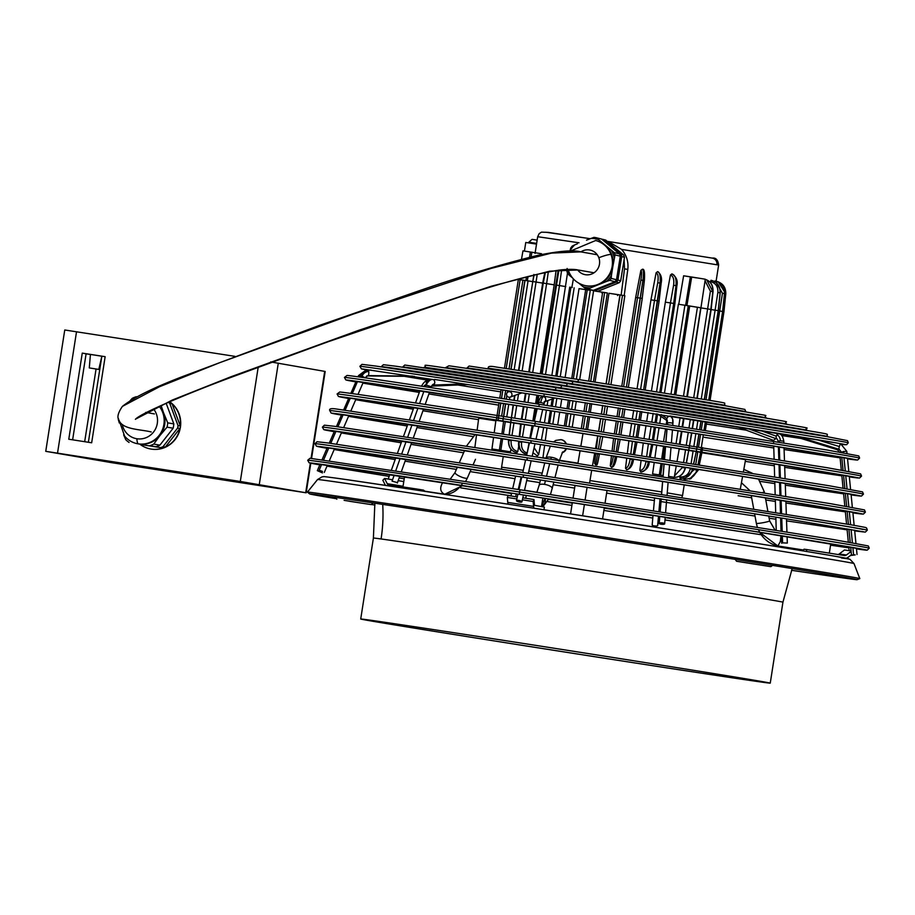 <?xml version="1.0" encoding="UTF-8"?>
<svg xmlns="http://www.w3.org/2000/svg" width="915" height="915" viewBox="0 0 915 915"><rect width="100%" height="100%" fill="white"/><g stroke="black" fill="none" stroke-linecap="round" stroke-linejoin="round"><path stroke-width="1.37" d="M46.23 451.415L111.63 462.67L306.17 492.808L240.302 481.462L46.23 451.415M82.259 353.121L68.774 439.223L91.672 442.78L105.145 356.678L82.259 353.121L86.102 353.808L72.674 439.532M90.413 354.517L86.102 353.808M89.293 367.922L90.425 354.437L94.737 355.089L101.851 356.232L98.809 369.42L89.293 367.922L98.809 369.42M81.126 456.86L88.766 458.026L81.126 456.86M234.846 356.335L64.759 329.983L45.75 451.324M311.077 458.335L324.699 371.376L270.668 361.917M169.664 401.742A26.032 25.22 100 0 1 178.951 432.749A26.032 25.22 100 0 1 151.467 449.128A26.032 25.22 100 0 1 150.952 449.048L150.678 448.99A26.032 25.22 -80 0 0 151.181 449.082A26.032 25.22 -80 0 0 163.053 447.995L140.212 444.45A26.032 25.22 -80 0 0 150.678 448.99M140.212 444.45L160.766 447.595A26.032 25.22 -80 0 0 163.019 446.68L177.636 428.048L179.912 428.46L165.295 447.092L163.019 446.68M177.636 428.048A26.032 25.22 -80 0 0 177.853 426.836A26.032 25.22 -80 0 0 178.013 425.601L169.79 403.424L172.077 403.824L180.301 426.001L178.013 425.601M170.213 402.28L168.932 402.051M160.766 447.595L163.053 447.995M180.301 426.001A26.032 25.22 -80 0 0 172.077 403.824M165.924 403.355A25.551 24.751 100 0 1 166.347 403.767L173.816 423.908A25.551 24.751 100 0 1 173.141 428.231L159.873 445.159A25.551 24.751 100 0 1 155.905 446.749L149.808 445.674A25.551 24.751 -80 0 0 153.777 444.072L159.942 435.529A23.138 22.418 100 0 1 138.966 443.981L138.165 443.844A23.138 22.418 -80 0 0 161.143 432.395A23.138 22.418 -80 0 0 159.244 406.317M149.808 445.674L155.905 446.749M123.651 434.854L125.778 439.726A25.551 24.751 -80 0 0 129.061 442.448M118.412 418.429A25.551 24.751 -80 0 0 118.309 419.585L119.327 423.005M159.873 445.159L153.777 444.072M167.045 427.156A25.551 24.751 -80 0 0 167.731 422.833L163.522 412.676A23.138 22.418 100 0 1 159.942 435.529L167.045 427.156L173.141 428.231M173.816 423.908L167.731 422.833M165.386 403.595L166.347 403.767M163.522 412.676L161.086 405.482M124.188 435.574A23.138 22.418 -80 0 0 138.165 443.844A13.496 3.328 98.8 0 1 136.895 438.754A18.357 17.785 -80 0 0 155.138 429.65A18.357 17.785 -80 0 0 153.571 408.936M136.792 396.824L136.221 396.744A25.551 24.751 -80 0 0 132.252 398.334L129.85 401.033M122.29 424.503A18.357 17.785 -80 0 0 136.895 438.754M165.295 447.092A26.032 25.22 -80 0 0 179.912 428.46M169.79 403.424A26.032 25.22 -80 0 0 168.44 402.268M577.948 269.971L549.766 271.172L491.366 286.201L358.691 330.315L230.774 376.831L172.283 400.049L135.546 419.15M597.243 254.759L580.796 251.865L551.482 253.1L491.298 268.347L353.064 314.154L219.863 362.626L159.416 386.771L122.404 406.386M841.468 557.99A264.812 1.338 -171.1 0 0 534.955 508.351A264.812 1.338 -171.1 0 0 509.106 504.348A264.812 1.338 -171.1 0 0 334.558 477.939M349.358 501.26L371.135 504.588L349.358 501.26M356.45 502.335L344.097 500.345L356.45 502.335M368.402 619.924A207.259 1.052 8.9 0 1 593.618 654.431A207.259 1.052 8.9 0 1 770.247 683.139A207.259 1.052 8.9 0 1 762.572 682.224A207.259 1.052 8.9 0 1 537.357 647.729A207.259 1.052 8.9 0 1 360.716 619.009A207.259 1.052 8.9 0 1 368.402 619.924M759.816 681.789A204.365 1.041 8.9 0 1 537.745 647.774A204.365 1.041 8.9 0 1 363.575 619.455A204.365 1.041 8.9 0 1 371.147 620.359A204.365 1.041 8.9 0 1 593.217 654.374A204.365 1.041 8.9 0 1 767.399 682.693A204.365 1.041 8.9 0 1 759.816 681.789M336.526 498.744A277.062 1.407 8.9 0 1 309.67 493.94L307.417 492.121A279.567 1.418 8.9 0 1 307.406 492.11A279.567 1.418 8.9 0 1 317.768 493.345A279.567 1.418 8.9 0 1 621.148 539.816A279.567 1.418 8.9 0 1 859.803 578.612A279.567 1.418 8.9 0 1 859.791 578.623L857.092 579.664A277.062 1.407 8.9 0 1 846.832 578.429A277.062 1.407 8.9 0 1 791.498 570.297M309.67 493.94A277.062 1.407 8.9 0 1 309.659 493.917A277.062 1.407 8.9 0 1 319.93 495.152A277.062 1.407 8.9 0 1 620.587 541.2A277.062 1.407 8.9 0 1 857.103 579.653A277.062 1.407 8.9 0 1 857.092 579.664M737.216 561.353L770.853 566.648L773.061 565.047M770.213 566.568L736.575 561.272L734.962 559.076M756.156 564.395L743.804 562.416L756.156 564.395M524.524 490.211L543.579 493.414M516.906 489.273L518.988 489.365M522.362 499.796L533.171 501.477L533.983 499.544L534.406 504.462A2.894 0.709 98.8 0 0 534.772 505.389L544.391 507.093L543.968 509.758M533.983 499.544L522.808 497.806M517.272 496.948L508.145 495.53L507.322 497.463L516.826 498.938M509.095 504.337L508.477 504.234A5.787 1.43 98.8 0 1 507.745 502.381L507.322 497.463M533.171 501.477L533.594 506.395A5.787 1.43 98.8 0 0 534.326 508.248L534.943 508.351M846.146 558.253A5.787 5.57 -82.1 0 0 848.045 557.315L851.442 554.742M851.122 551.436L846.421 554.982A2.894 2.779 -82.1 0 1 844.351 555.519L806.767 549.572L806.47 551.471M799.401 549.366L799.264 550.292M846.421 554.982L839.181 553.987A2.894 2.779 -82.1 0 1 837.98 554.513M839.181 553.987L844.465 549.995L851.064 550.899M806.767 549.572L804.033 549.194A6.748 1.83 99 0 1 803.015 549.938A6.748 1.83 99 0 1 803.004 549.938A6.748 1.83 99 0 1 802.993 549.938M398.174 480.661L403.206 481.473L403.664 482.377M385.432 485.407L382.836 480.261L384.597 478.465L392.569 479.757M425.761 491.355A6.748 4.712 -81.4 0 1 425.727 491.355A6.748 4.712 -81.4 0 1 423.553 490.12L416.519 488.987L416.348 490.085M416.519 488.987L388.555 484.744A2.894 2.07 -80.8 0 1 387.239 483.692L384.597 478.465M425.727 491.355A6.748 4.712 -81.4 0 1 425.692 491.344L444.427 494.192C440.138 491.847 439.589 487.924 442.723 482.434M541.531 506.51A6.748 6.542 -80 0 0 545.043 498.332L541.52 506.555L542.87 497.989M562.073 452.834A6.748 6.542 -84 0 0 566.419 448.59M566.351 443.889A6.748 6.542 -84 0 0 561.272 439.692M780.346 541.554L781.01 535.664A6.748 1.83 99 0 1 780.346 541.554L777.887 546.003L759.53 532.21M445.159 494.26L444.381 494.226A28.925 20.702 99.2 0 0 462.647 483.234M701.862 452.742L745.565 459.662L743.392 471.831M742.58 476.395L740.407 488.553M591.307 434.785L597.689 435.906L595.505 448.442M559.34 460.256L577.971 463.15L580.087 450.718M580.853 446.154L583.004 433.481M547.01 427.865L545.271 440.607M544.654 445.193L542.95 457.706L545.935 458.175A6.748 2.265 14 0 1 551.299 457.248A6.748 2.265 14 0 1 558.676 460.382M624.854 295.705L610.934 384.575L624.854 295.705L619.958 294.985L606.05 383.808M602.665 405.414L601.327 413.969M600.617 418.544L598.627 431.24M597.907 435.815L596.34 448.579M477.15 430.061L478.705 418.212L495.85 420.809M474.874 447.401L476.543 434.648M503.982 451.896L504.131 450.992L502.838 450.718M534.108 447.641L538.672 454.675L537.311 455.83M543.727 427.362L541.383 440.001M540.536 444.553L538.672 454.675M543.682 427.557L538.821 426.756L543.682 427.557M532.153 425.567L521.173 424.045L519.731 436.638L521.173 424.045M529.854 438.216L532.107 425.795L524.547 424.583L522.454 437.061M521.699 441.625L521.596 442.265C521.047 448.098 522.923 451.655 527.2 452.936L526.022 454.126C521.093 452.708 518.782 448.636 519.102 441.911C518.782 448.636 521.115 452.719 526.079 454.137M529.03 442.769L527.246 452.685M510.73 422.49L520.589 424.045L510.707 422.49L509.335 435.025L510.707 422.49M513.967 422.993L511.977 435.437M511.256 440.012L511.153 440.698C510.696 446.554 512.915 450.157 517.787 451.53L516.815 452.753C511.199 451.232 508.511 447.103 508.729 440.355C508.511 447.103 511.211 451.244 516.861 452.753M518.794 445.777L517.787 451.53M502.644 438.674L500.837 450.294L510.49 451.827L505.457 451.129L491.961 448.968L499.35 450.066L501.18 438.457M494.203 432.692L495.919 420.317L503.593 421.449L501.889 433.882M500.837 450.294L499.35 450.066M510.913 449.196L510.49 451.827M503.593 421.449L510.364 422.524L505.286 421.712L503.353 434.11M505.286 421.712L503.845 421.495M589.603 482.914L591.685 470.23M592.485 465.666L594.704 453.005M701.874 452.696L699.323 464.809L701.874 452.696L699.529 452.319M690.745 478.797L698.168 470.299L689.578 479.151M685.427 477.802L694.977 468.812M695.755 464.248L697.813 451.964L696.246 451.724M698.008 464.603L700.581 452.41L697.985 464.603L700.57 452.41L697.882 451.575M696.864 470.013C694.897 476.475 690.573 479.494 683.905 479.083C690.562 479.494 694.885 476.475 696.841 470.001C694.885 476.475 690.562 479.494 683.905 479.083L683.871 477.699M692.735 468.457L692.575 469.258C690.631 475.72 686.456 478.762 680.028 478.396C686.387 478.762 690.551 475.709 692.472 469.223C690.551 475.709 686.399 478.762 680.028 478.396L679.879 476.029M679.742 476.978C685.289 477.241 688.789 474.53 690.242 468.835L690.368 468.08M691.111 463.505L693.101 451.141L689.064 450.512M693.696 463.916L696.269 451.644L693.581 463.905L696.269 451.644L693.158 450.821M674.504 475.914L682.899 466.89M683.608 462.315L685.529 449.871L679.227 448.899M688.778 450.386L686.261 462.738L688.766 450.386L687.874 450.26L688.778 450.386L685.529 449.871M673.509 477.298C679.433 477.596 683.322 474.496 685.175 468C683.322 474.496 679.445 477.596 673.554 477.31L673.509 477.298M663.009 459.067L664.85 446.486L663.569 446.291L661.705 458.861M661.03 463.436L659.338 474.908L652.589 473.89L654.236 462.361M663.569 446.291L656.352 444.999M654.9 457.786L656.684 445.25M662.334 463.642L660.653 475.114L659.338 474.908M668.613 476.36L674.264 477.31L668.602 476.452M671.004 447.458L679.262 448.625M664.85 446.486L656.318 445.193M663.066 475.583L652.589 473.89M665.468 446.669L659.921 445.777M640.809 472.003C644.332 471.911 646.859 468.583 648.369 462.041C646.859 468.583 644.366 471.911 640.889 472.014L639.825 470.482L641.106 460.291M641.678 455.693L643.268 443.112L648.403 443.741M639.825 470.482C642.856 470.333 644.903 467.382 645.967 461.629L646.047 461.069M646.665 456.482L648.369 443.866L651.64 444.37L649.33 456.905L651.629 444.37L652.464 444.518M626.603 469.738C629.085 469.487 631.007 466.067 632.379 459.49C631.007 466.067 629.12 469.487 626.695 469.75L625.517 468.206L626.764 458.038M627.335 453.44L628.88 440.824L632.459 441.236M625.517 468.206C627.633 467.92 629.165 464.889 630.115 459.113L630.183 458.575M630.778 453.989L632.425 441.327L635.479 441.796L633.294 454.378L635.49 441.796M636.897 442.037L635.502 441.796L637.069 441.956M611.414 467.336C612.787 466.902 614.079 463.39 615.28 456.791C614.079 463.39 612.821 466.913 611.517 467.359L610.271 465.792L611.506 455.636M612.066 451.038L613.599 438.411L615.498 438.571M610.271 465.792C611.414 465.358 612.41 462.235 613.233 456.448L613.302 455.922M613.874 451.324L615.463 438.651L618.243 439.074L616.15 451.69L618.265 439.006L620.141 439.383L617.694 451.93M620.141 439.383L618.265 439.074M595.722 464.877L597.609 454.012L595.722 464.877L594.556 463.322L595.779 453.177M594.556 463.322L595.905 453.188M596.454 448.602L597.872 435.94M602.756 436.649L600.343 449.208L602.756 436.649L598.033 435.837M602.779 436.661L600.434 436.272L598.433 448.91L600.434 436.215M599.462 453.749L597.415 463.779L595.825 464.889L596.671 464.763C597.038 465.907 597.941 462.407 599.359 454.263L599.462 453.749M587.247 289.895L579.035 288.637L565.127 377.449M561.753 399.031L560.415 407.587M559.694 412.15L557.704 424.857M716.891 264.687A5.787 5.673 -79.6 0 0 712.339 258.122C715.862 257.561 717.966 259.86 718.63 265.053L621.56 249.383C626.569 255.148 628.651 261.839 627.804 269.433L624.19 295.648M619.958 294.985L608.967 293.269L595.059 382.093M591.673 403.698L590.335 412.253M589.626 416.828L587.636 429.524M602.127 292.148L601.944 293.097M521.401 259.86L522.968 250.87L541.508 253.73L541.303 255.079M617.774 294.584L617.591 295.556M567.494 273.105L551.871 375.402M547.925 400.553L547.147 405.517M546.438 410.092L544.448 422.787M556.08 270.52L554.17 284.839M532.713 372.474L546.621 283.627L554.193 284.839L540.285 373.629M536.911 395.166L535.572 403.721M534.852 408.296L532.873 420.991M645.201 389.973L659.12 301.104L657.588 300.852L650.954 299.868L637.069 388.692M633.683 410.286L632.345 418.841M631.625 423.405L629.646 436.112M659.097 301.104L661.145 283.25C662.22 278.114 661.076 274.248 657.736 271.663C659.944 272.59 660.71 276.387 660.012 283.055L657.736 282.735L654.488 300.372L650.954 299.868L656.112 272.773L657.622 271.641C659.921 272.59 660.71 276.387 660.001 283.055L643.657 389.733L657.588 300.852M705.991 399.752L722.45 293.269L724.474 293.566L722.61 311.443L719.888 311.009L722.621 311.443L708.725 400.198L722.656 311.455L724.497 293.555C724.623 286.967 721.546 282.792 715.267 281.042L714.901 280.974C721.397 282.609 724.577 286.795 724.474 293.566C724.577 286.795 721.397 282.609 714.912 280.974L714.466 282.266M628.319 387.308L642.227 298.439L640.328 298.118L635.673 297.455L621.777 386.279M618.391 407.884L617.053 416.439M616.344 421.003L614.354 433.71M642.227 298.439L644.354 280.608C644.915 272.579 644.309 268.793 642.547 269.262C643.645 270.017 643.783 273.711 642.925 280.356L640.855 280.07L637.526 297.695L635.673 297.455L640.877 270.36L642.399 269.239M671.919 273.917C675.201 275.015 676.562 278.915 676.013 285.606L673.589 285.263L670.443 302.911L674.538 303.563L665.354 302.156L651.446 390.968M648.072 412.551L646.733 421.106M646.013 425.669L644.023 438.376M665.354 302.156L670.432 275.049L671.827 273.905C675.167 275.015 676.562 278.915 676.002 285.606L673.703 303.414L676.002 285.606L676.62 285.743L676.013 285.606M688.515 305.804L678.392 304.249L664.484 393.038M660.847 416.279L659.772 423.153M659.052 427.728L657.062 440.424M678.758 304.306L683.619 275.792L690.356 276.81L691.683 277.016L686.925 305.541M696.555 277.886L683.619 275.792M710.212 282.335L711.024 280.287C717.223 281.866 720.254 286.029 720.105 292.789L718.206 310.665L711.149 309.556L718.344 310.688L720.208 292.789C720.345 286.132 717.349 281.969 711.207 280.322L711.001 280.287M561.65 269.811L559.442 285.572L565.767 286.601M558.939 270.119L555.748 285.011L559.454 285.572L545.534 374.429M558.928 270.131L542.183 373.915L556.114 285.045M621.148 295.11L624.51 268.85L624.133 259.471L620.69 280.791L617.911 280.093A26.032 25.22 -75.9 0 1 616.378 282.026L594.716 290.73L597.495 291.428L619.169 282.724A26.032 25.22 -75.9 0 0 620.69 280.791M608.967 293.269L620.747 295.042M594.716 290.73A26.032 25.22 -75.9 0 1 592.337 290.364L595.116 291.062A26.032 25.22 -75.9 0 0 595.173 291.073A26.032 25.22 -75.9 0 0 597.426 291.416A26.032 25.22 -75.9 0 0 597.495 291.428M597.426 291.416L606.965 292.903M624.133 259.471L624.488 257.252A26.032 25.22 -75.9 0 0 623.641 254.942L605.753 240.107L602.974 239.41L620.85 254.244A26.032 25.22 -75.9 0 1 621.708 256.555L617.911 280.093M619.169 282.724L616.378 282.026M602.974 239.41A26.032 25.22 -75.9 0 0 601.738 239.181M593.32 290.375L588.048 289.06L590.507 287.882A24.785 24.019 104.1 0 1 583.107 286.727L585.68 288.694L590.941 290.009A26.032 25.22 -75.9 0 0 593.32 290.375L614.994 281.683A26.032 25.22 -75.9 0 0 616.516 279.75L620.313 256.2A26.032 25.22 -75.9 0 0 619.466 253.901L601.578 239.055L596.317 237.74A26.032 25.22 104.1 0 0 593.938 237.362L586.515 240.153M569.953 250.916A24.785 24.019 104.1 0 1 574.723 244.888L572.264 246.066A26.032 25.22 104.1 0 0 570.743 247.999L569.919 251.122M574.723 244.888L577.422 243.802M606.668 281.397L609.722 280.356A26.032 25.22 104.1 0 0 611.254 278.423L611.437 275.358A24.785 24.019 104.1 0 1 606.668 281.397L598.593 284.634A23.138 22.418 -75.9 0 0 612.856 266.574L615.04 254.885L620.313 256.2M616.516 279.75L611.254 278.423M611.437 275.358L612.856 266.574A23.138 22.418 -75.9 0 0 611.723 254.702A23.138 22.418 -75.9 0 0 604.964 245.083A23.138 22.418 -75.9 0 0 596.283 240.691M614.994 281.683L609.722 280.356M584.879 285.526A23.138 22.418 -75.9 0 0 598.593 284.634L590.507 287.882M583.107 286.727L578.875 283.215M572.596 278.011L569.771 275.655A24.785 24.019 104.1 0 1 567.334 269.41M567.128 268.484L566.945 271.538A26.032 25.22 104.1 0 0 567.792 273.848L569.771 275.655M619.466 253.901L614.194 252.574L596.317 237.74M614.194 252.574A26.032 25.22 104.1 0 1 615.04 254.885M611.632 250.619A24.785 24.019 104.1 0 1 614.262 257.801M590.884 238.392A24.785 24.019 104.1 0 1 598.284 239.547M588.048 289.06A26.032 25.22 104.1 0 1 585.68 288.694M623.641 254.942L620.85 254.244M624.488 257.252L621.708 256.555M621.56 249.383L608.246 241.48L712.327 258.122A5.787 5.673 -79.6 0 0 712.179 258.099L609.161 241.629M607.4 241.469L621.96 253.558M579.035 288.637L585.794 289.62M573.385 278.903L571.864 287.447M604.266 292.537L595.173 291.073M579.046 242.795L537.677 236.711L539.164 233.657L541.451 232.158L548.165 232.364L590.164 238.689L545.912 232.238M593.583 290.879L579.675 379.702M576.29 401.296L574.952 409.851M574.243 414.415L572.252 427.122M590.003 290.272L585.68 289.598L571.749 378.467M587.258 289.838L573.35 378.719L587.258 289.838M545.351 272.453L543.247 283.101L545.363 272.453M572.264 287.516L570.011 287.184M570.914 287.31L556.995 376.191L570.926 287.31M642.204 298.427L644.32 280.619L642.925 280.356L640.34 298.13L637.526 297.695L623.63 386.576M640.855 280.07C641.838 274.317 641.838 271.08 640.877 270.36M640.34 298.13L626.42 387.011L642.913 280.356C643.783 273.711 643.622 270.005 642.444 269.239M640.603 389.252L654.511 300.372L657.553 300.841L660.001 283.055L661.03 283.261L660.012 283.055M657.736 282.735C658.594 276.959 658.057 273.642 656.112 272.773M650.279 457.054L652.83 444.438M652.487 444.518L651.652 444.37M656.547 391.78L670.466 302.911L665.331 302.156M673.589 285.263C674.332 279.464 673.28 276.056 670.432 275.049M700.433 307.737L689.693 306.068L675.785 394.845M672.411 416.394L672.182 417.881M688.274 305.747L674.355 394.617L688.263 305.747M687.394 396.721L705.293 279.212L691.683 277.016M701.313 307.863L687.108 305.564M690.356 276.81L685.632 305.335M686.502 462.784L691.832 432.909M704.584 279.212C710.28 280.699 713.025 284.817 712.808 291.565L710.852 309.43L701.29 307.943L710.852 309.43L712.808 291.565L706.7 279.83M712.808 291.565L710.406 291.21L707.604 308.915M710.406 291.21L705.065 280.802M711.046 280.299C717.234 281.866 720.254 286.029 720.105 292.789L717.863 292.468L701.279 398.974M717.863 292.468C718.218 286.601 715.713 282.964 710.349 281.546M720.105 292.789L719.018 292.663L720.105 292.789L718.206 310.665L704.298 399.466L718.218 310.665M719.888 311.009L718.332 310.768L719.888 311.009M722.45 293.269L716.365 282.781M721.603 311.363L723.948 311.752L725.789 293.864L718.241 281.797M716.09 281.248C722.656 282.884 725.892 287.093 725.789 293.864L723.948 311.752L710.063 400.427L723.948 311.752M524.421 251.065L525.77 242.464L536.522 244.111M536.625 243.401L528.824 242.212L532.05 239.364L537.139 240.142M504.451 368.23L518.347 279.544L504.451 368.23L518.347 279.544L520.749 279.899M514.173 369.671L528.069 280.871L532.45 281.568M528.069 280.871L524.855 280.379L511.096 369.214L525.016 280.402M524.844 280.459L520.143 279.727L506.201 368.482M525.668 280.493L519.731 279.67M530.368 251.968L529.465 257.813M526.48 276.879L525.919 280.539M531.855 252.197L531.032 257.435M528.035 276.479L527.36 280.756M522.145 370.872L536.053 282.037L542.675 283.101M532.782 281.534L534.12 274.969L532.782 281.534L533.605 281.683M518.553 370.323L533.903 274.477M532.804 281.534L518.885 370.381L532.793 281.534L536.053 282.037M537.242 274.237L536.041 282.037M546.621 283.627L543.27 283.101L529.35 371.959M548.325 271.869L546.61 283.616M521.195 424.057L524.581 424.388M855.193 554.913L850.435 555.508M657.668 525.336A2.791 0.686 -174.9 0 1 657.748 525.519A2.791 0.686 -174.9 0 1 657.633 525.69A2.791 0.686 -174.9 0 1 654.545 525.919A2.791 0.686 -174.9 0 1 652.178 525.016A2.791 0.686 -174.9 0 1 652.281 524.855M512.857 391.448A244.877 1.247 8.9 0 1 544.162 396.298L435.357 379.576M509.598 391.734A2.791 2.688 70.1 0 1 510.307 397.076A2.791 2.688 70.1 0 1 506.578 394.697A2.791 2.688 70.1 0 1 509.598 391.734L511.508 391.048M521.859 501.649A2.791 0.721 -167.3 0 0 518.977 500.459A2.791 0.721 -167.3 0 0 516.449 500.619A2.791 0.721 -167.3 0 0 516.495 500.814A2.791 0.721 -167.3 0 0 519.377 502.003A2.791 0.721 -167.3 0 0 521.905 501.843A2.791 0.721 -167.3 0 0 521.859 501.649M322.48 471.419L319.163 470.207L322.48 471.419M435.334 379.565L434.476 379.439M396.675 482.399L392.066 481.164L396.675 482.399M659.223 523.174A2.791 0.709 -175.3 0 0 659.097 523.357A2.791 0.709 -175.3 0 0 661.431 524.261A2.791 0.709 -175.3 0 0 664.542 524.009A2.791 0.709 -175.3 0 0 664.667 523.826A2.791 0.709 -175.3 0 0 662.334 522.923A2.791 0.709 -175.3 0 0 659.223 523.174L659.795 516.335M854.93 554.856L851.476 555.016L854.93 554.856M322.446 472.883L317.322 470.653L320.136 464.145M782.588 542.858L787.312 543.075L782.588 542.858L782.348 535.881M524.318 475.091A274.866 1.395 8.9 0 1 862.754 529.453M374.978 505.08A277.062 1.407 8.9 0 1 371.296 504.474M838.014 443.215L544.162 396.298L543.956 393.907A247.199 1.258 8.9 0 1 848.308 442.803L847.484 440.641L826.6 436.558L544.871 391.723L376.191 366.114L361.974 364.353L359.87 366.309A247.199 1.258 8.9 0 1 543.956 393.907M101.817 356.404L88.412 442.002M96.064 369.008L84.718 441.419M258.202 367.155L240.302 481.462M278.286 363.163L259.288 484.493M310.334 463.116L305.69 492.716M76.528 331.756L57.531 453.085M360.716 619.009L373.4 538.054A207.259 1.052 8.9 0 1 381.075 538.969A154.246 148.482 97.9 0 0 382.71 504.394M381.075 538.969A207.259 1.052 8.9 0 1 606.29 573.476A207.259 1.052 8.9 0 1 782.931 602.184L770.247 683.139M859.803 578.612L853.992 563.549A271.492 1.373 -171.1 0 0 622.223 525.873A271.492 1.373 -171.1 0 0 327.604 480.741A271.492 1.373 -171.1 0 0 317.551 479.54L307.406 492.11M525.782 498.275L526.239 495.404M508.477 504.234L534.326 508.248M507.745 502.381L533.594 506.395M403.046 486.254L387.239 483.692M552.237 488.599A6.748 2.265 -166 0 0 544.516 484.367A6.748 2.265 -166 0 0 539.152 485.282L540.49 479.929M544.516 484.367L545.432 480.695M546.552 476.189L549.686 463.665M550.819 459.158L551.299 457.248M561.398 439.715L560.987 439.635A6.748 6.542 100 0 1 565.928 443.821M565.962 448.51A6.748 6.542 100 0 1 562.256 452.513M758.501 529.716A28.925 27.839 97.9 0 0 777.887 546.003M768.726 515.991L769.629 520.887A6.748 0.595 169.6 0 1 763.956 522.522A6.748 0.595 169.6 0 1 756.602 523.437A6.748 0.595 169.6 0 1 756.35 523.311L757.334 527.166M762.389 492.579A6.748 0.595 -10.4 0 0 764.288 491.801L758.455 478.934M471.191 469.201L467.393 477.939A6.748 1.578 -156.5 0 1 465.335 478.202A6.748 1.578 -156.5 0 1 458.358 475.617A6.748 1.578 -156.5 0 1 455.018 472.552L450.352 478.991M582.626 515.797L584.399 504.474M585.108 499.899L587.098 487.203M598.753 431.262L600.732 418.567M601.452 413.992L602.791 405.437M606.176 383.831L620.096 294.962M542.183 473.158L528.824 471.122M523.277 470.287L501.58 467.188L501.626 469.212M519.297 441.922L521.596 442.265M509.346 440.435L511.153 440.698M696.429 469.99L698.168 470.299M694.828 469.647L696.841 470.001M692.472 469.223L690.242 468.835M685.186 468L682.784 467.588M645.967 461.629L648.998 462.121M632.391 459.49L630.115 459.113M613.233 456.448L616.699 456.997C615.383 463.756 613.656 467.21 611.563 467.359M595.837 453.714L599.359 454.263M681.881 497.44L682.544 495.53L667.241 492.865M661.705 491.961L589.878 480.547M601.155 431.64L603.145 418.944L601.166 431.64M603.854 414.369L605.192 405.814L603.866 414.369M608.578 384.209L622.497 295.316L608.589 384.209M603.511 432.006L605.501 419.31L603.511 432.006M606.21 414.735L607.549 406.18L606.21 414.735M542.046 396.733L542.16 395.989M537.471 404.018L538.809 395.463L537.482 404.018M583.301 285.103A23.138 22.418 -75.9 0 0 606.313 278.583A23.138 22.418 -75.9 0 0 611.026 254.53A23.138 22.418 -75.9 0 0 595.631 240.519L570.605 251.019M577.685 269.936A12.536 12.135 -75.9 0 0 598.845 257.756A10.603 1.51 -20.2 0 1 611.026 254.53M570.777 269.353A10.603 1.51 159.8 0 0 568.65 271.172C571.566 278.537 576.805 283.284 584.376 285.411L585.074 285.583M598.845 257.756A12.536 12.135 -75.9 0 0 580.899 251.888M627.804 269.433L624.51 268.85M586.023 429.272L588.013 416.577M588.722 412.002L590.061 403.446M593.446 381.841L607.366 292.972M583.29 428.849L585.28 416.142L583.278 428.838M586 411.578L587.338 403.023L585.989 411.567M590.724 381.418L604.643 292.537L590.713 381.418M581.322 428.54L583.312 415.833M584.022 411.27L585.36 402.714M588.745 381.109L602.665 292.24L588.711 381.109M568.947 426.607L570.937 413.9M571.658 409.337L572.996 400.781M576.381 379.187L590.289 290.318M565.928 426.138L567.918 413.431L565.916 426.127M568.627 408.868L569.965 400.312M568.615 408.856L569.953 400.312M552.82 424.091L554.81 411.395M555.531 406.82L556.869 398.265M560.243 376.694L574.163 287.825M549.583 423.588L551.562 410.892L549.583 423.588M552.283 406.317L553.495 398.54L552.294 406.317M616.207 433.996L618.197 421.3M618.917 416.725L620.256 408.17M618.986 434.431L620.976 421.735L618.998 434.431M623.035 408.616L621.697 417.16L623.024 408.616M620.885 434.728L622.875 422.032M623.595 417.457L624.934 408.913L623.63 417.469M633.169 436.661L635.159 423.965M635.879 419.39L637.217 410.835M636.234 437.141L638.224 424.446L636.245 437.141M638.933 419.871L640.283 411.327L638.945 419.871M649.124 439.177L651.114 426.47M651.823 421.906L653.173 413.351M654.374 426.985L652.384 439.692L654.362 426.985M656.432 413.866L655.094 422.421L656.421 413.866M659.795 392.295L673.714 303.414L659.807 392.295M679.445 443.958L681.435 431.262L679.433 443.958M682.155 426.699L683.494 418.144L682.144 426.687M686.856 396.63L700.776 307.772L686.856 396.63M676.094 443.432L678.084 430.736M678.804 426.161L680.142 417.617M683.505 396.092L697.424 307.246M663.581 441.453L665.571 428.758M666.28 424.183L666.852 420.557M670.992 394.079L684.912 305.221M686.296 445.045L688.286 432.349M689.006 427.774L690.345 419.23M693.707 397.739L707.615 308.915M689.533 445.559L691.523 432.864L689.533 445.559M692.232 428.289L693.57 419.745L692.243 428.289M696.933 398.265L710.852 309.43L696.944 398.265M693.879 446.246L695.869 433.55M696.578 428.975L697.916 420.431M696.898 446.726L698.888 434.03L696.91 446.726M699.609 429.455L700.947 420.911L699.609 429.467M698.591 447L700.581 434.305M701.302 429.73L702.64 421.186M701.325 447.435L703.315 434.739L701.325 447.435M704.024 430.164L705.396 421.621M708.725 400.198L722.621 311.443L724.497 293.555M702.663 447.641L701.954 452.216M705.374 430.37L706.712 421.826L705.374 430.37M725.789 293.864L724.051 293.612M496.273 420.488L499.052 402.749M499.762 398.174L501.1 389.63M506.761 416.943L508.751 404.247M509.472 399.683L509.861 397.213M503.707 416.474L505.686 403.778L503.696 416.474M507.482 392.352L507.745 390.659L507.47 392.352M501.626 416.153L503.616 403.458M504.325 398.883L505.663 390.339M509.026 368.905L522.923 280.15M498.035 420.603L500.791 403.023M498.847 415.719L500.837 403.023L498.847 415.719M501.546 398.46L502.884 389.904L501.546 398.46M514.733 418.178L516.723 405.482M517.444 400.907L518.508 394.113M511.474 417.675L513.464 404.979L511.485 417.675M514.184 400.404L514.962 395.394L514.184 400.404M525.302 419.813L527.28 407.118M528.001 402.543L529.339 393.999M521.939 419.299L523.929 406.592L521.95 419.299M525.988 393.473L524.65 402.028L525.976 393.473M529.362 371.959L543.27 283.101M530.894 440.698A270.108 1.373 8.9 0 1 863.463 494.123L862.536 491.893L829.425 485.796L531.821 438.514L336.331 409.005C331.184 408.216 328.988 408.731 329.743 410.549A270.108 1.373 8.9 0 1 530.894 440.698L531.1 443.089A267.798 1.361 8.9 0 1 851.122 494.901L861.461 496.079L863.463 494.123M660.058 498.675L658.903 511.508M658.491 516.129L657.633 525.69M567.357 383.602L745.222 411.853C776.869 417.446 761.326 413.935 766.324 417.892A162.344 0.824 8.9 0 0 566.442 385.787L567.357 383.602L494.592 372.416L448.933 365.771L445.548 367.658A162.344 0.824 8.9 0 1 566.442 385.787L566.374 386.347M544.745 401.559A2.791 2.688 -109.9 0 0 543.396 396.584A8.681 2.139 98.8 0 0 540.674 402.543A2.791 0.721 -167.3 0 0 538.489 402.76A2.791 0.721 -167.3 0 0 538.546 402.955M543.396 396.584A2.791 2.688 -109.9 0 0 542.092 396.71M543.819 404.144A2.791 0.721 -167.3 0 0 543.933 404.018A2.791 0.721 -167.3 0 0 543.899 403.79A2.791 0.721 -167.3 0 0 540.674 402.543M653.013 515.717A279.567 1.418 8.9 0 1 604.266 508.122M572.264 503.113A279.567 1.418 8.9 0 1 548.462 499.373M511.554 493.551A279.567 1.418 8.9 0 1 462.59 485.785M520.269 489.788L309.979 458.278L307.715 460.256A284.188 1.441 8.9 0 1 519.343 491.984L519.548 494.363A281.877 1.43 8.9 0 1 856.486 548.92L867.248 550.132L869.25 548.188A284.188 1.441 8.9 0 0 519.343 491.984L520.269 489.788L833.519 539.564L868.324 545.946L869.25 548.188M365.176 377.826L360.224 375.219L359.446 377.014M365.348 377.449L368.036 375.608A2.791 0.755 -89.3 0 0 368.814 372.92A2.791 0.755 -89.3 0 0 368.745 371.513A2.791 0.755 -89.3 0 0 368.116 370.026L360.213 375.23M368.745 371.513A7.274 7.011 97.9 0 0 362.203 375.859M464.557 450.592A270.177 1.373 8.9 0 1 448.396 448.007M463.596 452.799A272.487 1.384 8.9 0 1 411.041 444.37L463.596 452.799M401.205 442.78A272.487 1.384 8.9 0 1 341.364 432.921L401.205 442.78M865.396 512.148L864.469 509.907L830.797 503.719L527.966 455.613L334.696 426.333L324.39 425.166L322.4 427.122L323.761 429.604L334.227 431.686A272.487 1.384 8.9 0 1 527.257 460.176A272.487 1.384 8.9 0 1 852.917 512.903L863.394 514.093L865.396 512.148A274.809 1.395 8.9 0 0 527.051 457.797L527.257 460.176L735.66 492.979L862.182 513.898M426.424 384.597A4.484 3.203 -80.8 0 0 423.771 386.542M426.413 384.323A2.791 1.933 -92.5 0 1 426.31 383.156A2.791 1.933 -92.5 0 1 428.151 380.674M572.984 381.566L572.058 383.751A141.139 0.721 8.9 0 1 745.828 411.67L744.844 409.394L724.966 405.7L572.984 381.566L469.098 366.034L466.959 368.002A141.139 0.721 8.9 0 1 572.058 383.751L571.989 384.311M500.757 391.86A244.877 1.247 8.9 0 1 457.775 384.986L500.757 391.86M429.638 380.457A244.877 1.247 8.9 0 1 404.201 376.305L429.638 380.457M463.802 383.9L432.887 385.089A2.791 1.979 -92.2 0 0 434.408 383.945A2.791 1.979 -92.2 0 0 434.751 382.596A2.791 1.979 -92.2 0 0 432.669 379.496L362.374 368.962M434.408 383.945A4.484 3.134 98.6 0 0 431.342 386.771L426.127 385.066C428.243 381.189 430.416 379.336 432.669 379.496M775.462 438.479A2.791 1.979 110.6 0 1 772.752 440.126L736.769 426.63M779.225 470.573L779.431 477.63M779.569 482.342L779.957 495.415M780.095 500.116L780.484 513.201M780.621 517.901L781.01 530.975M667.355 420.774A2.791 2.665 -54.5 0 1 666.989 420.054A4.484 1.212 99 0 1 667.321 420.614L667.412 423.256A2.791 0.709 -175.3 0 0 667.47 423.428M661.282 414.632L666.898 418.635A2.791 2.665 125.5 0 0 666.989 420.054M672.662 418.978A7.274 1.967 99 0 1 672.914 423.542A2.791 0.709 -175.3 0 0 670.318 422.787A2.791 0.709 -175.3 0 0 667.538 423.073L667.424 424.366M667.046 428.986L665.971 441.831M665.594 446.463L664.53 459.307M664.141 463.928L663.078 476.772M662.689 481.393L661.625 494.237M661.248 498.858L660.173 511.702M667.538 423.073A2.791 0.709 -175.3 0 0 667.412 423.256L667.321 424.343M816.786 439.612L839.352 446.543A2.791 0.686 107.1 0 0 839.215 449.334L796.885 436.329M843.47 452.776L843.344 451.518L846.81 451.358L840.851 443.992A2.791 0.686 107.1 0 0 839.352 446.543M843.939 457.557L845.254 470.768M845.723 475.548L847.038 488.759M847.507 493.54L848.823 506.75M849.303 511.531L850.607 524.741M851.087 529.522L852.391 542.732M852.871 547.513L853.569 554.616M360.476 376.534L358.589 375.55L365.6 370.381M786.774 424.354L786.82 424.114A183.56 0.926 8.9 0 0 560.815 387.811L561.741 385.627L437.439 366.755C417.732 363.998 428.575 365.565 424.125 367.327A183.56 0.926 8.9 0 1 560.815 387.811L560.746 388.383M577.617 382.287L578.6 379.531L496.022 367.007C490.097 365.84 487.558 366.286 488.381 368.333A119.922 0.606 8.9 0 1 577.685 381.715A119.922 0.606 8.9 0 1 725.332 405.437L725.263 405.745M498.675 405.116A258.407 1.315 8.9 0 1 428.906 393.953L498.675 405.116M419.299 392.409A258.407 1.315 8.9 0 1 362.889 383.111L419.299 392.409M344.44 377.415L345.79 379.908L355.832 381.898A258.407 1.315 8.9 0 1 538.798 408.902A258.407 1.315 8.9 0 1 847.553 458.895L857.607 460.039L859.608 458.083A260.729 1.327 8.9 0 0 538.592 406.523A260.729 1.327 8.9 0 0 344.44 377.415L347.071 375.436C354.574 375.951 436.375 388.326 539.518 404.327L538.592 406.523M499.041 402.829A256.097 1.304 8.9 0 1 484.138 400.45M779.145 433.859A2.791 1.933 109.7 0 0 776.915 434.888A7.274 5.204 99.2 0 1 780.358 440.79L779.088 440.961L779.123 442.185M779.294 446.897L779.74 459.982M779.9 464.694L780.346 477.779M780.518 482.491L780.964 495.575M781.124 500.288L781.582 513.372M781.742 518.084L782.188 531.169M779.088 440.961L778.242 442.037M496.33 420.145A260.786 1.327 8.9 0 1 471.728 416.222M478.511 419.665A263.108 1.338 8.9 0 1 422.947 410.766L478.511 419.665M413.271 409.199A263.108 1.338 8.9 0 1 355.718 399.718L413.271 409.199M337.097 393.976L339.74 392.009C347.368 392.524 430.656 405.128 535.664 421.426L534.749 423.611A265.419 1.35 8.9 0 0 337.097 393.976L338.447 396.469L348.626 398.494A263.108 1.338 8.9 0 1 534.955 426.001A263.108 1.338 8.9 0 1 849.337 476.898L859.54 478.053L861.541 476.109A265.419 1.35 8.9 0 0 534.749 423.611L534.955 426.001L736.175 457.672L858.327 477.859M776.915 434.888A2.791 1.933 109.7 0 0 776.309 436.192A2.791 1.933 109.7 0 0 777.327 439.143M760.056 430.359L776.309 436.192M523.197 474.885A279.498 1.418 8.9 0 1 867.317 530.162L866.699 528.195C864.892 527.292 870.279 528.264 851.144 524.833L524.112 472.7L327.513 442.917L317.048 441.739L315.057 443.684A279.498 1.418 8.9 0 1 523.197 474.885L523.403 477.275A277.188 1.407 8.9 0 0 327.021 448.281L316.407 446.165L315.057 443.684M838.403 449.082A2.791 0.743 107.3 0 1 837.591 449.825L839.581 452.41M472.872 436.524A267.798 1.361 8.9 0 1 416.988 427.568L472.872 436.524M407.232 425.99A267.798 1.361 8.9 0 1 348.546 416.314L407.232 425.99M329.743 410.549L331.104 413.042L341.432 415.09A267.798 1.361 8.9 0 1 531.1 443.089L735.912 475.331L860.249 495.873M432.887 385.089L431.342 386.771M843.344 451.518L841.285 452.41M777.029 433.104L779.18 433.87C781.433 434.179 782.977 436.615 783.8 441.179L780.358 440.79M672.857 425.223L672.674 419.013L671.175 416.782A2.791 2.665 125.5 0 0 666.898 418.635M556.114 387.663L404.785 365.028L402.703 366.984A204.766 1.041 8.9 0 1 555.199 389.847A204.766 1.041 8.9 0 1 807.316 430.347C801.22 426.493 821.453 430.336 781.124 423.405L556.114 387.663L555.13 390.408M549.572 391.883A225.982 1.144 8.9 0 1 827.812 436.569C824.175 433.161 838.186 435.792 797.914 428.986L550.498 389.687L396.424 366.297L383.385 364.696L381.292 366.652A225.982 1.144 8.9 0 1 549.572 391.883L549.503 392.444M652.795 518.039A281.877 1.43 8.9 0 1 603.9 510.421L652.795 518.039M571.898 505.412A281.877 1.43 8.9 0 1 547.262 501.534L571.898 505.412M511.028 495.827A281.877 1.43 8.9 0 1 460.691 487.844L511.028 495.827M404.213 478.797A281.877 1.43 8.9 0 1 399.123 477.973L404.213 478.797M389.15 476.36A281.877 1.43 8.9 0 1 327.01 466.124L389.15 476.36M307.715 460.256L309.053 462.738L319.827 464.877A281.877 1.43 8.9 0 1 519.548 494.363L735.134 528.298L866.025 549.926M726.544 456.128A260.786 1.327 8.9 0 1 700.593 452.136M841.869 475.846A263.108 1.338 8.9 0 1 784.704 467.359L841.869 475.846M774.319 465.781A263.108 1.338 8.9 0 1 745.268 461.354L774.319 465.781M719.556 437.313A256.097 1.304 8.9 0 1 704.642 435.025M840.119 457.843A258.407 1.315 8.9 0 1 784.098 449.528L840.119 457.843M773.793 447.973A258.407 1.315 8.9 0 1 704.287 437.324L773.793 447.973M475.091 434.522A265.487 1.35 8.9 0 1 459.845 432.086M654.454 500.562A277.188 1.407 8.9 0 1 606.611 493.105M574.62 488.095A277.188 1.407 8.9 0 1 553.198 484.733L574.62 488.095M539.816 482.617A277.188 1.407 8.9 0 1 526.697 480.558L539.816 482.617M521.161 479.677A277.188 1.407 8.9 0 1 520.532 479.574L521.161 479.677M514.996 478.705A277.188 1.407 8.9 0 1 470.15 471.591L514.996 478.705M456.391 469.395A277.188 1.407 8.9 0 1 405.082 461.171L456.391 469.395M395.177 459.57A277.188 1.407 8.9 0 1 334.192 449.517L395.177 459.57M750.094 530.689A279.567 1.418 8.9 0 1 665.182 517.615M659.646 516.746A279.567 1.418 8.9 0 1 658.548 516.575M838.758 443.352A244.877 1.247 8.9 0 1 841.8 444.347L846.649 444.679L848.308 442.803M801.105 438.479A244.877 1.247 8.9 0 1 781.685 435.563L801.105 438.479M669.963 416.005A244.877 1.247 8.9 0 1 838.071 443.226M848.891 547.845A281.877 1.43 8.9 0 1 830.568 545.18L848.891 547.845M761.097 534.726A281.877 1.43 8.9 0 1 664.988 519.937L761.097 534.726M659.452 519.079A281.877 1.43 8.9 0 1 658.331 518.897L659.452 519.079M322.4 427.122A274.809 1.395 8.9 0 1 527.051 457.797M843.619 493.848A267.798 1.361 8.9 0 1 785.322 485.19L843.619 493.848M774.845 483.6A267.798 1.361 8.9 0 1 760.193 481.37L774.845 483.6M845.38 511.851A272.487 1.384 8.9 0 1 785.939 503.021L845.38 511.851M775.371 501.42A272.487 1.384 8.9 0 1 765.786 499.967L775.371 501.42M751.673 497.817A272.487 1.384 8.9 0 1 738.131 495.736L751.673 497.817M306.17 492.808L310.814 463.219M311.569 458.381L325.18 371.479M138.508 443.901L137.719 443.764M119.259 420.74L124.6 436.078M135.374 419.322L135.454 419.242C141.333 412.791 191.361 392.112 230.248 377.655L328.233 341.707L469.704 293.555C508.717 280.894 539.084 273.002 560.781 269.902C568.913 269.136 574.734 269.182 578.234 270.017M580.762 251.865L580.796 251.865C573.671 249.829 559.477 250.95 538.214 255.251C500.173 264.561 458.747 277.005 413.946 292.583L319.06 325.534L183.286 376.294C153.526 387.674 133.235 397.705 122.416 406.374C118.024 412.779 116.868 417.332 118.95 420.042C122.015 429.695 141.116 429.341 151.215 431.96M578.612 270.074L593.972 272.784M154.406 413.923L145.771 412.391M792.184 568.57L782.931 602.184M853.992 563.549L849.944 559.282L836.939 556.583C777.807 546.049 389.001 485.19 334.421 477.916C318.763 475.823 325.58 476.898 322.149 476.795L317.551 479.54M373.354 502.976L371.147 504.588M404.556 476.669L402.943 486.929M541.68 506.613L544.002 505.286L548.703 498.904M550.487 494.5L553.884 482.011M541.623 475.423L544.757 462.899M545.878 458.392L550.384 446.085M559.031 461.435L562.668 451.918M560.987 439.635L555.805 440.412L553.609 441.911M803.004 549.938L777.887 545.969M767.845 511.153L765.386 497.749M764.494 492.922L764.288 491.801M749.865 490.566L741.447 482.743M473.089 464.809L475.491 459.296M466.501 446.108L475.182 434.442M607.045 490.326L605.067 503.033M604.346 507.596L602.573 518.919M533.182 425.727L533.01 427.111M532.965 452.753L537.299 455.83M520.601 423.965L519.24 436.569M518.748 441.167L518.679 441.865C517.879 447.641 520.326 451.724 526.011 454.126M513.132 404.922L509.049 434.991M508.557 439.589L508.477 440.344C508.282 447.046 511.05 451.175 516.803 452.742M491.95 448.968L493.562 437.279M673.566 477.31C679.502 477.641 683.448 474.553 685.404 468.057L685.552 467.313M674.264 477.31L676.265 465.838M677.066 461.286L679.239 448.808M640.912 472.014C646.173 470.424 648.952 467.153 649.238 462.189L649.364 461.595M626.718 469.761C630.263 468.915 632.539 465.563 633.523 459.673L633.638 459.113M634.541 454.572L637.023 442.048M617.717 451.93L620.176 439.394M537.677 236.711L535.069 253.398M718.63 265.053L716.022 281.728M682.544 495.53L684.226 484.801M684.935 480.226L685.095 479.197M501.58 467.188L503.261 456.459M533.903 421.152L535.881 408.456M536.602 403.881L537.94 395.326M541.314 373.789L558.207 270.222M596.328 240.702L595.631 240.519M608.612 241.549L607.183 241.286M581.288 428.529L583.278 415.833M583.999 411.258L585.337 402.703M564.326 425.887L566.316 413.18M567.025 408.616L568.364 400.061M542.675 283.021L544.825 272.567M548.36 423.393L550.35 410.698M551.07 406.123L552.18 399.009M555.782 376.008L569.702 287.138M620.93 434.739L622.921 422.044M628.353 387.32L642.273 298.439M637.778 437.393L639.768 424.686M640.489 420.122L641.827 411.567M653.55 439.875L655.54 427.179M656.249 422.604L657.599 414.049M660.973 392.478L674.893 303.608L676.871 285.743C678.038 280.768 676.391 276.833 671.942 273.917M679.982 444.05L681.972 431.354M682.682 426.779L684.02 418.235M671.667 417.206L671.804 416.291M675.179 394.754L689.098 305.885M692.541 428.346L693.879 419.791M697.241 398.311L711.161 309.487M711.149 309.487L713.037 291.588C713.231 284.931 710.44 280.802 704.676 279.224M696.269 451.644L699.026 434.053M699.746 429.478L701.084 420.934M704.436 399.489L718.344 310.688M700.581 452.41L703.349 434.739M502.781 421.323L505.538 403.755M506.247 399.18L506.807 395.577M507.287 392.535L507.585 390.636M510.947 369.191L524.855 280.379M501.512 398.448L502.85 389.904M513.841 400.358L514.607 395.532M521.367 419.207L523.357 406.512M524.066 401.937L525.404 393.393M528.779 371.867L542.687 283.021M652.178 525.016L653.047 515.259M653.459 510.65L654.614 497.817M521.996 392.855L510.215 397.11M544.654 401.731L555.028 397.979M538.18 404.121L538.489 402.76C539.45 398.78 540.662 396.755 542.115 396.71L543.521 396.195M537.162 408.65L534.337 421.22M533.319 425.738L530.483 438.308M529.465 442.837L526.628 455.407M525.61 459.925L522.785 472.495M521.767 477.024L518.931 489.582M517.913 494.111L516.449 500.619M357.536 381.418L352.275 393.599M350.365 398.002L345.104 410.195M343.194 414.598L337.932 426.779M336.022 431.182L330.761 443.363M328.851 447.778L323.59 459.959M321.68 464.363L319.163 470.207M371.01 370.06L368.104 370.026M324.928 429.764L527.257 460.176M429.387 380.629L428.117 380.674C425.99 380.228 423.782 382.093 421.506 386.256M518.29 489.262L521.15 476.921M426.127 385.066L425.509 386.805M423.931 391.254L419.562 403.584M417.983 408.021L413.614 420.351M412.047 424.789L407.678 437.118M406.1 441.556L401.731 453.886M400.152 458.335L395.783 470.665M394.216 475.102L392.066 481.164M772.752 440.126L773.621 442.38M776.217 530.208L775.84 517.135M775.691 512.423L775.314 499.35M775.165 494.638L774.776 481.565M774.639 476.852L774.25 463.779M774.113 459.067L773.724 445.994M667.39 420.946L657.771 414.083M659.097 523.357L659.681 516.312M660.07 511.691L661.133 498.847M661.511 494.226L662.586 481.382M662.963 476.749L664.027 463.905M664.416 459.284L665.48 446.44M665.868 441.819L666.932 428.975M840.851 443.992L838.54 443.283M846.81 451.358L847.004 453.394M847.484 458.175L848.788 471.385M849.269 476.166L850.573 489.376M851.053 494.157L852.357 507.368M852.837 512.148L854.153 525.359M854.621 530.14L855.937 543.35M856.406 548.131L857.035 554.467M358.589 375.55L358.04 376.82M356.129 381.223L350.845 393.404M348.924 397.808L343.64 409.989M341.73 414.392L336.446 426.573M334.535 430.976L329.251 443.157M327.341 447.561L322.057 459.742M856.406 459.833L736.438 440.012L538.809 408.902L346.957 380.057M781.73 543.27L781.467 535.744M781.307 531.032L780.85 517.947M780.689 513.224L780.243 500.15M780.083 495.427L779.626 482.342M779.466 477.63L779.02 464.546M778.848 459.833L778.402 446.749M339.614 396.63L534.955 426.001M864.103 531.912L783.675 518.393L523.403 477.275L317.585 446.326M746.983 428.266L777.293 439.131L778.219 441.373M672.468 429.844L671.404 442.688M671.015 447.321L669.952 460.154M669.574 464.786L668.499 477.63M668.122 482.251L667.058 495.095M666.669 499.716L665.605 512.56M665.216 517.192L664.667 523.826M528.71 242.933L528.824 242.212M521.905 501.843L523.449 494.969M524.467 490.451L527.303 477.882M528.321 473.352L531.158 460.783M532.175 456.265L535 443.695M536.018 439.166L538.855 426.607M539.873 422.078L542.698 409.508M543.716 404.99L544.814 401.433L544.013 401.959M368.036 375.608L412.574 376.134M751.238 495.473L753.708 508.889M754.589 513.715L756.35 523.323M851.476 555.016L850.687 547.136M850.218 542.366L848.903 529.144M848.434 524.375L847.118 511.153M846.649 506.384L845.334 493.162M844.865 488.393L843.55 475.171M843.07 470.401L841.766 457.18M769.629 520.887L774.948 530.002M539.152 485.282L536.933 492.156M419.928 390.648L415.501 402.966M413.912 407.404L409.485 419.722M407.896 424.16L403.469 436.478M401.879 440.927L397.453 453.245M395.852 457.683L391.437 470.001M389.836 474.439L388.189 479.048M783.8 441.179L783.869 442.952M784.029 447.664L784.475 460.748M784.647 465.46L785.093 478.545M785.253 483.257L785.699 496.342M785.871 501.054L786.317 514.139M786.477 518.851L786.934 531.935M787.094 536.648L787.312 543.075M324.287 472.426L327.421 465.175M329.331 460.771L334.593 448.59M336.503 444.187L341.764 431.994M343.674 427.591L348.935 415.41M350.834 411.007L356.107 398.814M358.005 394.422L363.278 382.23M508.317 391.86L510.478 391.071M752.359 473.272L743.826 469.372M840.016 456.882L841.308 470.093M841.777 474.874L843.058 488.084M843.527 492.853L844.82 506.064M845.277 510.844L846.569 524.055M847.027 528.824L848.319 542.046M848.788 546.815L849.154 550.636M829.322 553.14L830.786 543.796M839.215 449.334L841.24 451.907M397.327 483.04L399.844 475.96M401.411 471.511L405.791 459.181M407.358 454.744L411.727 442.414M413.306 437.976L417.675 425.647M419.242 421.209L423.622 408.879M425.189 404.43L429.558 392.1M431.137 387.663L431.388 386.931M660.15 498.686L658.994 511.519M658.583 516.14L657.748 525.519M837.58 449.825L791.258 435.414M570.571 513.91L572.344 502.587M573.065 498.023L575.055 485.316M464.603 450.5L459.307 462.681M457.397 467.073L455.018 472.552M515.74 496.708L516.197 493.848M336.869 499.213L335.256 497.017M467.393 477.939L465.678 481.347M462.761 485.579L444.679 494.26M670.123 416.028L671.175 416.782M515.603 476.063L512.697 488.621M511.645 493.139L510.993 495.976M431.766 386.119L467.988 384.54M366.721 375.928L414.392 376.408M558.139 464.992L555.005 477.504M535.664 421.426L828.064 467.874L860.615 473.867L861.541 476.109M578.6 379.531L709.319 400.301C732 404.11 722.072 402.234 725.332 405.437M561.741 385.627L763.167 417.629C799.035 423.839 781.353 420.282 786.82 424.114M845.105 444.553L838.323 443.272M373.4 538.054L374.864 503.216M539.518 404.327L826.702 449.951L858.773 455.922L859.608 458.083M310.254 462.899L519.56 494.363M746.228 430.176L706.357 424.057M332.271 413.191L531.1 443.089M367.167 370.06L361.425 368.882L359.87 366.309M659.898 501.409L755.024 516.06M769.138 518.21L775.897 519.24M786.545 520.852L847.13 529.842M854.702 530.917L865.315 532.118L867.317 530.162"/></g></svg>
